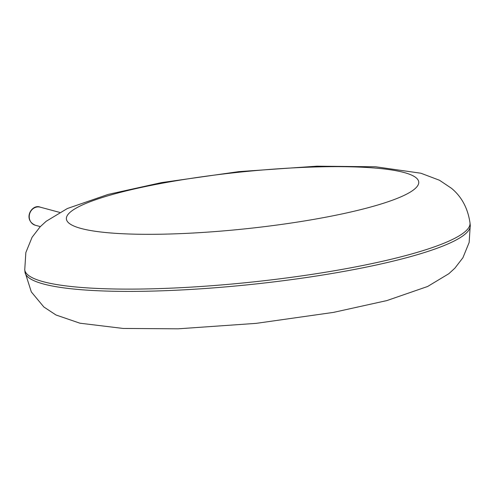 <?xml version="1.0" encoding="UTF-8"?>
<svg xmlns="http://www.w3.org/2000/svg" width="495" height="495" viewBox="0 0 495 495"><rect width="100%" height="100%" fill="white"/><g stroke="black" fill="none" stroke-linecap="round" stroke-linejoin="round"><path stroke-width="0.74" d="M470.009 222.954A223.858 35.986 174 0 1 251.138 282.144A223.858 35.986 174 0 1 24.75 269.75L25.845 252.561L32.088 237.26L40.132 226.821L46.165 221.29L67.363 208.519L108.182 194.405L161.5 182.612L238.844 171.635L316.88 166.184L375.686 166.778L420.899 173.225L439.504 180.267L451.489 188.304C461.693 196.75 467.868 208.296 470.009 222.954L470.25 225.25A223.858 35.986 174 0 1 251.38 284.433A223.858 35.986 174 0 1 24.991 272.046L24.75 269.75M403.951 172.483A177.13 28.475 174 0 1 223.059 230.936A177.13 28.475 174 0 1 100.664 198.043A177.13 28.475 174 0 1 403.951 172.483M59.635 212.386L40.256 207.176A9.368 8.533 105 0 0 29.582 214.007A9.368 8.533 105 0 0 35.393 225.274L40.336 226.605M470.25 225.25L469.155 242.439L462.912 257.74L454.868 268.179L448.835 273.71L427.637 286.481L386.818 300.595L333.5 312.388L256.156 323.365L178.12 328.816L123.113 328.445L79.924 323.198L55.997 314.993L43.851 306.987L31.334 291.932L24.991 272.046M40.256 207.176C31.903 203.501 22.355 219.588 35.393 225.274"/></g></svg>
